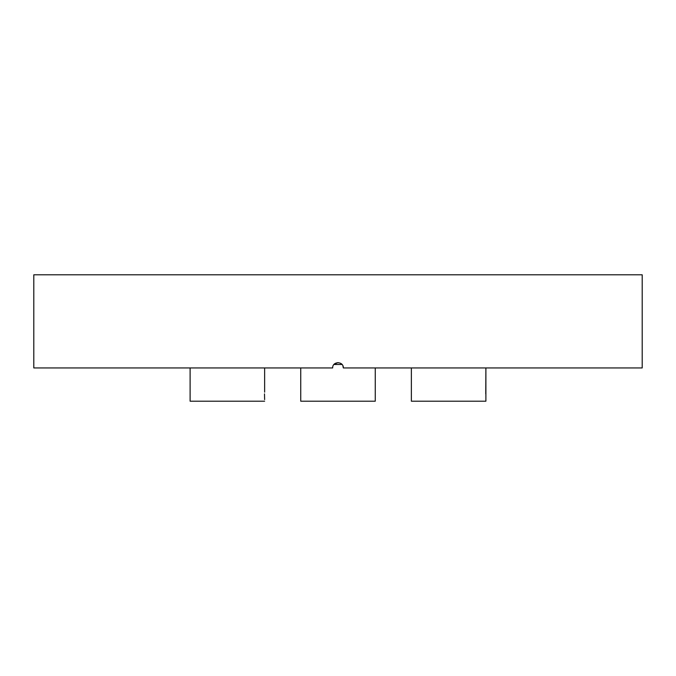<?xml version="1.0" encoding="UTF-8"?>
<svg xmlns="http://www.w3.org/2000/svg" width="676" height="676" viewBox="0 0 676 676"><rect width="100%" height="100%" fill="white"/><g stroke="black" fill="none" stroke-linecap="round" stroke-linejoin="round"><path stroke-width="1.01" d="M333.952 364.482L342.048 364.482M642.2 274.794L33.8 274.794L33.8 367.938L332.676 367.938C332.355 361.068 343.653 361.077 343.324 367.938L642.2 367.938L642.2 274.794M334.24 364.17L338.017 362.615M342.918 365.91L343.324 367.938M300.744 367.938L300.744 401.206L375.256 401.206L375.256 367.938M264.629 399.609L264.493 393.905M190.108 367.938L190.108 401.206L264.629 401.206M264.629 367.938L264.629 392.156L264.629 367.938M485.757 393.905L485.892 367.938L485.892 401.206L411.371 401.206L411.371 367.938M485.892 399.609L485.892 401.206"/></g></svg>

